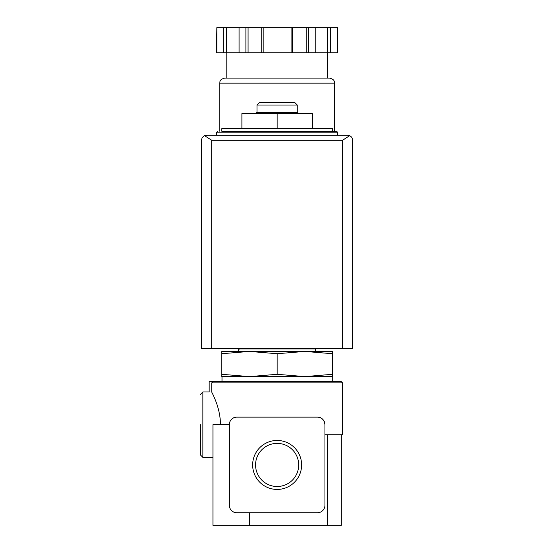 <?xml version="1.0" encoding="UTF-8"?>
<svg xmlns="http://www.w3.org/2000/svg" width="553" height="553" viewBox="0 0 553 553"><rect width="100%" height="100%" fill="white"/><g stroke="black" fill="none" stroke-linecap="round" stroke-linejoin="round"><path stroke-width="0.83" d="M249.375 512.762L249.375 525.35L212.946 525.35L212.946 424.669L229.308 424.669L229.308 505.214A7.548 7.548 0 0 0 236.857 512.762L317.401 512.762A7.548 7.548 0 0 0 324.95 505.214L324.95 424.669C324.113 419.665 321.597 417.149 317.401 417.121L236.857 417.121A7.548 7.548 0 0 0 229.308 424.669M212.946 457.393L202.882 457.393L202.882 391.953L209.172 391.953L209.172 381.383L341.063 381.383L342.57 382.89L211.737 382.89L213.23 381.383L211.737 382.89L211.737 392.049C208.433 391.946 208.433 391.946 211.737 392.049C212.131 393.169 220.495 407.748 220.453 424.669M342.57 382.89L342.57 434.741L324.95 434.741M332.505 131.199L332.505 128.683L221.76 128.683L221.76 131.199L336.528 131.199L221.76 131.199M221.76 353.726L221.76 351.432L249.444 351.432L221.76 353.726L221.76 374.305L249.444 376.6L277.129 374.305L277.129 353.726L249.438 351.432L304.814 351.432L277.129 353.726M332.505 351.432L332.505 353.726L304.814 351.432L332.505 351.432M277.129 374.305L304.814 376.6L221.76 376.6L221.76 374.305M332.249 381.383L332.249 376.6L304.814 376.6L332.505 374.305L332.505 353.726M332.505 374.305L332.505 376.6L304.814 376.6M255.569 464.942A21.56 21.56 0 0 1 287.913 446.271A21.56 21.56 0 0 1 287.913 483.612A21.56 21.56 0 0 1 255.569 464.942M252.645 464.942A24.484 24.484 0 0 1 289.371 443.741A24.484 24.484 0 0 1 289.371 486.149A24.484 24.484 0 0 1 252.645 464.942M249.375 525.35L341.312 525.35L341.312 434.741L341.312 525.35M324.95 424.669A7.548 7.548 0 0 0 317.401 417.121M249.444 376.6L222.009 376.6L222.009 381.383M277.129 128.683L277.129 113.579L241.889 113.579L241.889 128.683M277.129 113.579L312.369 113.579L312.369 128.683M256.993 105.022L297.265 105.022L294.749 102.505L259.509 102.505L256.993 105.022L256.993 112.57M298.675 113.579L297.666 112.57L256.592 112.57L255.583 113.579M200.366 424.669L200.366 454.877L202.882 457.393M349.69 135.679L347.602 135.222L206.656 135.222L204.569 135.679L211.688 140.255L211.688 348.66L352.634 348.66L352.634 140.255C352.696 138.326 351.708 136.798 349.69 135.679L342.57 140.255L342.57 348.66M204.569 135.679C202.55 136.798 201.569 138.326 201.624 140.255L201.624 348.66L211.688 348.66M337.42 52.818L337.759 27.65L330.59 27.65L330.59 52.818L337.42 52.818L337.42 27.65M216.838 52.818L216.838 27.65L216.5 52.818L330.59 52.818M327.466 52.818L327.466 78.091L226.792 78.091L226.792 52.818M219.741 83.123L334.517 83.123C334.033 81.747 335.325 79.673 329.484 78.091L224.774 78.091C218.933 79.673 220.225 81.747 219.741 83.123L219.741 131.199M327.701 52.818L327.701 27.65L330.59 27.65M315.196 52.818L315.196 27.65L327.701 27.65M292.523 52.818L292.523 27.65L315.196 27.65M291.078 52.818L291.078 27.65L292.523 27.65M263.18 52.818L263.18 27.65L291.078 27.65M261.735 52.818L261.735 27.65L263.18 27.65M239.062 52.818L239.062 27.65L261.735 27.65M226.557 52.818L226.557 27.65L239.062 27.65M223.668 52.818L223.668 27.65L226.557 27.65M216.838 27.65L223.668 27.65M327.397 434.741L327.397 525.35M336.528 131.199L337.537 132.202L216.721 132.202L217.73 131.199M342.57 140.255L211.688 140.255M308.367 52.818L308.367 27.65M306.182 52.818L306.182 27.65M248.076 52.818L248.076 27.65M245.891 52.818L245.891 27.65M314.629 351.432C317.311 350.111 314.381 348.183 314.629 348.915L239.629 348.915C238.004 349.752 238.004 350.588 239.629 351.432M216.721 132.202L216.721 135.222M337.537 132.202L337.537 135.222M297.265 105.022L297.265 112.57M202.882 391.953L200.366 394.469M334.517 83.123L334.517 131.199"/></g></svg>
